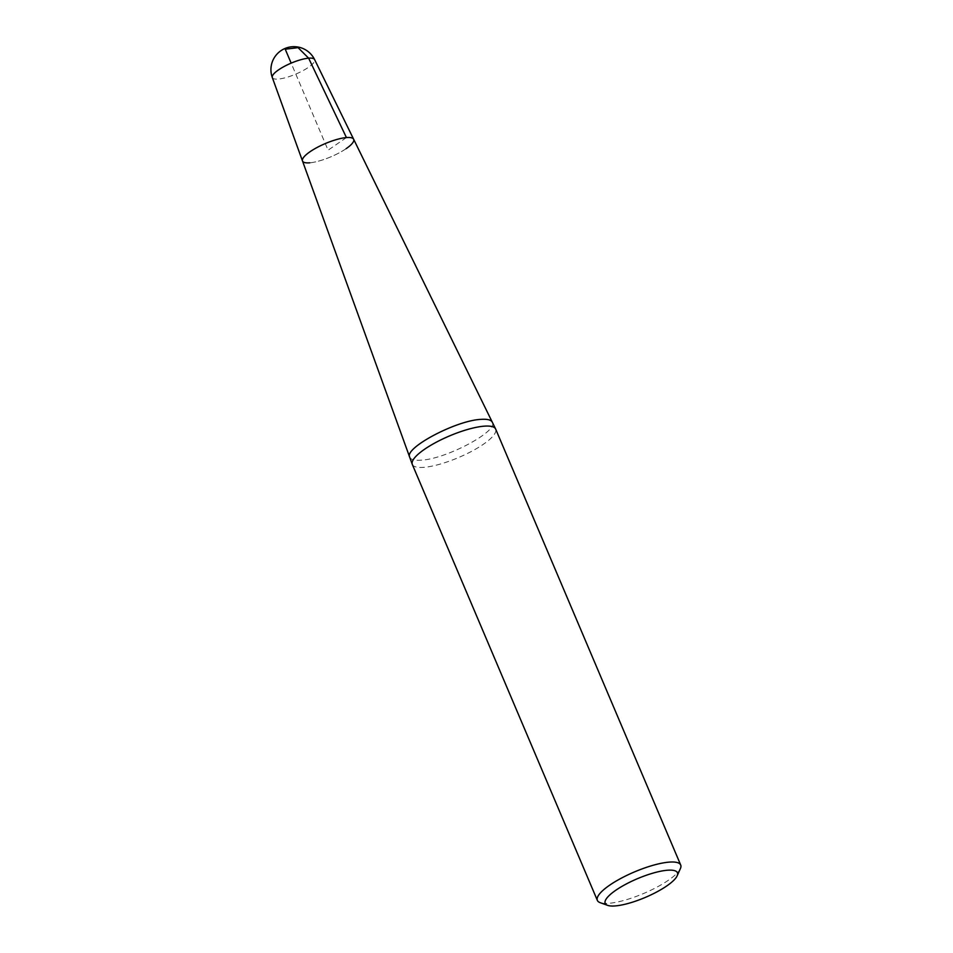 <?xml version="1.0" encoding="UTF-8"?>
<svg xmlns="http://www.w3.org/2000/svg" width="953" height="953" viewBox="0 0 953 953"><rect width="100%" height="100%" fill="white"/><g stroke="black" fill="none" stroke-linecap="round" stroke-linejoin="round"><path stroke-width="0.71" stroke-dasharray="4.76 3.57" d="M302.482 160.95A27.792 7.195 157 0 0 330.905 156.804A27.792 7.195 157 0 0 353.634 139.233M412.315 464.445A45.267 11.722 157 0 0 424.121 467.315A45.267 11.722 157 0 0 471.985 451.138A45.267 11.722 157 0 0 495.655 429.064M680.406 868.564A45.267 11.722 -23 0 1 651.745 889.792A45.267 11.722 -23 0 1 609.17 903.277A45.267 11.722 -23 0 1 600.116 902.646M346.153 148.656A27.792 7.195 -23 0 1 309.773 162.808M346.427 137.566L328.094 150.181L291.153 63.136M409.683 457.142C410.743 459.668 414.662 460.668 421.429 460.156C446.719 458.905 499.038 430.792 492.236 422.108M272.296 77.515A22.979 5.944 157 0 0 286.21 77.503A22.979 5.944 157 0 0 308.415 67.353A22.979 5.944 157 0 0 314.597 59.562"/><path stroke-width="1.43" d="M346.427 137.566A27.792 7.195 157 0 0 317.218 147.405A27.792 7.195 157 0 0 302.482 160.95A27.792 7.195 -23 0 1 325.295 143.569A27.792 7.195 -23 0 1 353.634 139.233A27.792 7.195 157 0 0 346.427 137.566L308.641 58.181L298.075 47.65L285.245 49.222L291.153 63.136M680.704 865.026L495.655 429.064A45.267 11.722 157 0 0 495.584 428.921A45.267 11.722 157 0 0 449.411 435.974A45.267 11.722 157 0 0 412.256 464.29A45.267 11.722 157 0 0 412.315 464.445L597.364 900.394A45.267 11.722 -23 0 1 621.046 878.321A45.267 11.722 -23 0 1 668.899 862.143A45.267 11.722 -23 0 1 680.704 865.026A45.267 11.722 -23 0 1 680.406 868.564L677.166 875.819A39.228 10.149 157 0 0 667.195 870.256A39.228 10.149 157 0 0 621.427 886.683A39.228 10.149 157 0 0 607.585 905.35A39.228 10.149 157 0 0 645.288 897.428A39.228 10.149 157 0 0 677.166 875.819M607.585 905.35L600.116 902.646A45.267 11.722 -23 0 1 597.364 900.394M309.773 162.808A27.792 7.195 -23 0 1 302.482 160.95L412.256 464.29M314.597 59.562A23.015 23.015 0 0 0 284.935 48.508A23.015 23.015 0 0 0 272.296 77.515A22.979 5.944 157 0 1 291.153 63.136A22.979 5.944 157 0 1 314.597 59.562L353.634 139.233A27.792 7.195 -23 0 1 346.153 148.656M353.634 139.233L492.248 422.096C490.962 419.796 487.09 418.903 480.61 419.391C455.689 420.63 404.048 448.113 409.683 457.142M492.248 422.096L495.584 428.921M272.296 77.515L302.482 160.95"/></g></svg>
